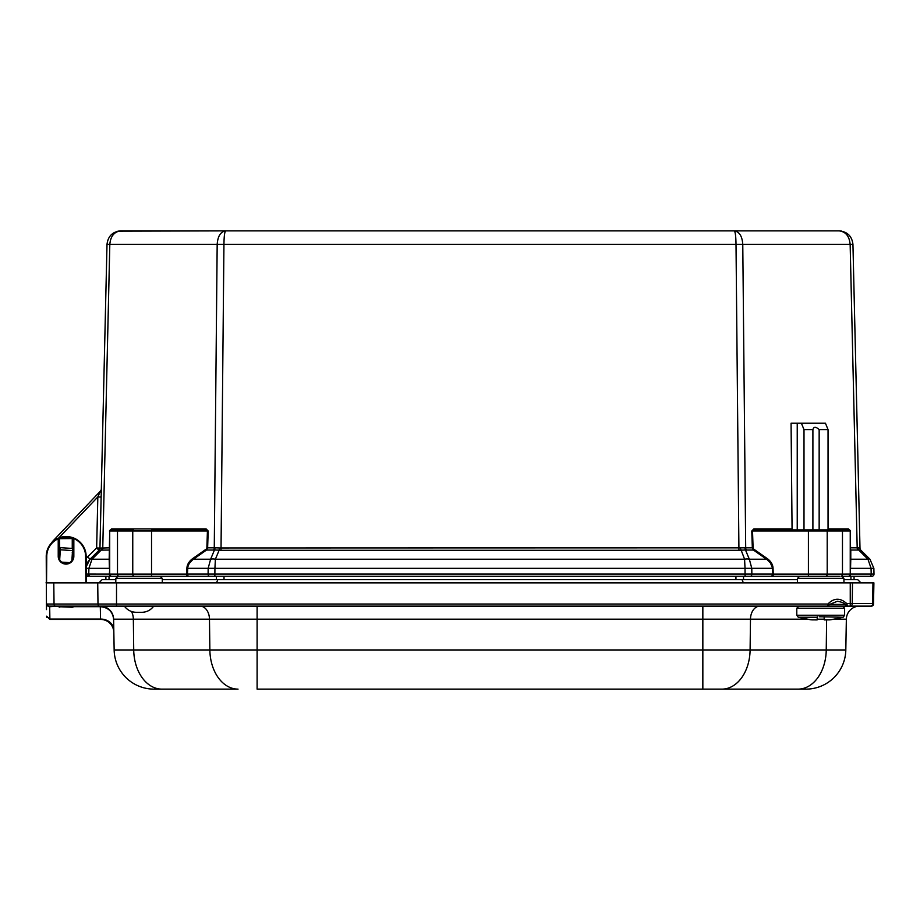 <?xml version="1.0" encoding="UTF-8"?>
<svg xmlns="http://www.w3.org/2000/svg" width="920" height="920" viewBox="0 0 920 920"><rect width="100%" height="100%" fill="white"/><g stroke="black" fill="none" stroke-linecap="round" stroke-linejoin="round"><path stroke-width="1.38" d="M109.71 547.814L99.958 548.09L107.007 244.363C107.996 236.152 112.596 231.656 120.83 230.874L734.252 230.874C739.335 231.656 742.175 236.152 742.773 244.363L745.694 547.837L219.627 547.963L219.167 550.148L221.018 550.286L738.932 550.286L736.011 244.363C735.885 236.152 735.298 231.656 734.252 230.874L225.699 230.874C224.652 231.656 224.066 236.152 223.939 244.363L221.018 550.286M118.036 231.15L225.699 230.874C220.627 231.656 217.787 236.152 217.177 244.363L850.149 244.363C849.356 236.152 845.687 231.656 839.132 230.874L734.252 230.874M100.429 491.107L97.83 496.926L96.646 547.963L99.015 550.286A3.185 3.185 0 0 0 99.958 548.09L96.646 547.963L87.676 556.853A16.606 16.606 0 0 0 86.169 558.566M99.394 549.827L99.889 548.688M86.33 576.15L88.078 576.265A2.127 2.127 0 0 1 86.319 575.333A2.127 2.127 0 0 0 88.078 576.265L86.319 575.333L88.055 576.265M109.595 574.103L88.757 574.091A2.127 1.506 90 0 0 90.263 576.265L119.002 576.265A2.127 1.506 90 0 1 117.495 574.137L109.71 574.137A2.127 2.127 0 0 0 111.837 576.265M102.166 547.791A3.185 2.449 -81.6 0 1 101.303 549.976L91.988 559.21A9.568 2.702 -134.8 0 0 90.022 559.21L86.238 566.616A13.283 13.283 0 0 1 90.022 559.21L99.153 550.148L109.181 550.034A1.058 0.874 180 0 0 109.71 549.274M53.992 540.684L53.613 540.327A20.194 20.194 0 0 0 51.497 542.972A20.194 20.194 0 0 1 53.613 540.327L100.418 491.107A3.323 3.323 0 0 0 101.338 488.899M101.142 497.007L97.83 496.926L58.834 537.924M87.676 556.853L90.022 559.21L99.153 550.148A3.185 3.116 -134.8 0 0 100.061 547.963M770.994 576.265A2.127 1.506 -90 0 0 772.489 574.091L751.847 574.091A2.127 1.506 90 0 1 750.352 576.265L773.248 576.265L772.133 566.881L770.27 562.729L767.269 559.74L753.434 550.034L753.963 549.274A3.001 2.127 180 0 1 753.077 547.814L752.33 547.837L753.434 550.034L746.361 550.034A3.185 2.254 90 0 1 745.694 547.837L752.33 547.837L751.778 531.012L752.525 530.99L753.077 547.814M738.932 550.286L745.487 549.976L749.34 559.21L751.789 568.33L751.847 574.091L187.461 574.091A2.127 1.506 90 0 0 188.968 576.265L750.352 576.265M219.627 547.963L214.923 547.791A3.185 2.024 -97 0 1 214.475 549.976L219.167 550.148L215.383 559.21L214.923 568.33L745.027 568.33L745.085 576.265L825.7 576.265A2.127 1.506 -90 0 0 827.206 574.137L773.248 574.137L773.053 568.307L745.027 568.33L744.579 559.21L740.324 547.963M848.113 576.265L849.056 576.265A2.127 1.506 -90 0 0 850.551 574.091L842.467 574.137A2.127 1.506 -90 0 1 840.96 576.265L848.113 576.265A2.127 2.127 0 0 0 850.241 574.137L850.241 530.99L849.183 529.931L808.415 529.931L846.285 529.931M214.923 547.791L214.268 547.837A3.185 2.254 -90 0 1 213.601 550.034L206.517 550.034L207.632 547.837L206.873 547.814A3.001 2.127 0 0 1 205.988 549.274L206.517 550.034L192.694 559.74L189.244 563.396L187.818 566.881L187.461 574.091L186.714 574.137L186.714 576.265L188.968 576.265M214.866 576.265L214.923 568.33L186.898 568.307L186.714 574.137L132.756 574.137A2.127 1.506 90 0 0 134.251 576.265L186.714 576.265M849.056 576.265L871.872 576.265A2.127 2.127 0 0 0 874 574.091L850.551 574.091L850.241 568.307M871.872 576.265A2.127 2.127 0 0 0 874 574.091L873.862 568.33L874 574.091L871.194 574.091L871.067 568.33L867.962 559.21A9.568 2.702 -45.2 0 1 869.94 559.21L860.798 550.148A3.185 3.116 134.8 0 1 859.889 547.963L857.187 547.837A3.185 2.254 -90 0 0 857.854 550.034L858.659 549.976A3.185 2.449 81.6 0 1 857.785 547.791M109.71 568.307L109.399 574.091A2.127 1.506 90 0 0 110.906 576.265M871.194 574.091A2.127 1.506 -90 0 1 869.699 576.265L854.07 576.265L854.07 579.566A3.289 3.289 0 0 1 854.07 579.669M850.241 549.274A1.058 0.874 180 0 0 850.781 550.034L850.241 547.814M857.854 550.034L850.781 550.034L850.781 559.21L867.962 559.21L858.659 549.976L860.936 550.286A3.185 3.185 0 0 1 859.993 548.09L859.889 547.963M860.936 550.286A3.185 3.185 0 0 1 859.993 548.09L852.943 244.363L850.149 244.363L857.187 547.837L850.551 547.837L850.241 530.99A1.058 1.058 0 0 0 849.183 529.931A1.058 0.747 -90 0 1 848.435 528.896L850.551 531.012L848.435 528.896L828.046 528.896M869.94 559.21L873.862 568.33L869.94 559.21L860.798 550.148M109.71 574.137L109.71 530.99L109.181 559.21A1.058 0.874 0 0 0 109.71 558.452M746.361 550.034L745.487 549.976A3.185 2.024 97 0 1 745.039 547.791M753.963 549.274L767.061 558.452L766.532 559.21L749.34 559.21A9.568 6.52 157.3 0 0 744.579 559.21L215.383 559.21A9.568 6.52 -157.3 0 0 210.623 559.21L214.475 549.976L213.601 550.034M209.611 576.265A2.127 1.506 90 0 1 208.104 574.091L208.161 568.33L210.623 559.21L193.43 559.21L192.901 558.452L205.988 549.274M206.873 547.814L207.425 530.99L208.184 531.012L207.632 547.837L214.268 547.837L217.177 244.363L109.813 244.363L102.764 547.837A3.185 2.254 -90 0 1 102.097 550.034M117.898 231.184L120.784 230.874C114.264 231.656 110.595 236.152 109.813 244.363L107.007 244.363M88.757 574.091L86.307 574.091L88.757 574.091L88.895 568.33L109.399 568.33L109.181 559.21L91.988 559.21L88.895 568.33L86.261 568.318M839.132 230.874C847.355 231.656 851.966 236.152 852.943 244.363C851.966 236.152 847.355 231.656 839.132 230.874L841.754 231.115M850.241 558.452A1.058 0.874 0 0 0 850.781 559.21L850.551 568.33L873.862 568.33M819.156 529.931L819.156 429.605C815.833 426.581 813.751 426.581 812.9 429.605L812.9 529.931M754.584 529.931L808.415 529.931L808.415 530.99L752.525 530.99L754.584 529.931A1.058 0.747 90 0 1 753.825 528.896L792.062 528.896L792.545 529.931M828.046 529.931L828.046 429.605L819.156 429.605M812.9 429.605L803.999 429.605L801.4 423.223L825.447 423.223L828.046 429.605M797.237 529.931L797.237 423.223L801.4 423.223M803.999 529.931L803.999 429.605M792.062 528.896L791.073 423.223L797.237 423.223M854.07 579.566L850.931 579.566L850.931 576.265L854.07 576.265M126.074 529.931L110.779 529.931A1.058 0.747 90 0 0 111.527 528.896L206.126 528.896A1.058 0.747 -90 0 1 205.378 529.931L207.425 530.99L151.536 530.99L151.536 529.931L205.378 529.931M110.779 529.931L109.71 530.99A1.058 1.058 0 0 1 110.779 529.931L133.504 529.931A1.058 0.747 -90 0 0 132.756 530.99L109.71 530.99L110.779 529.931A1.058 1.058 0 0 0 109.71 530.99M73.209 556.289L73.312 556.289A7.279 7.279 0 0 1 66.033 563.569A7.279 7.279 0 0 1 58.754 556.289L58.857 556.289M105.892 576.265L105.892 579.566A3.289 3.289 0 0 0 105.892 579.669M850.241 530.99L849.183 529.931A1.058 1.058 0 0 1 850.241 530.99L842.467 530.99A1.058 0.747 -90 0 0 841.708 529.931M857.739 579.669L860.924 582.854L857.739 579.669L843.916 579.669M162.265 579.669L797.479 579.669M742.049 579.669L743.36 582.854M217.81 579.669L216.487 582.854M102.108 579.669L98.934 582.854L102.108 579.669L115.828 579.669M71.875 560.636L72.668 548.469L60.478 547.664L59.673 559.832L58.754 556.289L58.754 539.603A1.058 1.058 0 0 0 57.212 538.648A19.964 19.964 0 0 0 46.23 556.485L46.471 609.592M86.388 582.854L86.158 556.301A19.964 19.964 0 0 0 74.83 538.487A1.058 1.058 0 0 0 73.312 539.442L73.312 556.289L72.254 560.073L73.013 554.219M59.052 554.219L59.811 560.073M59.064 558.382L58.754 556.289L60.191 551.942L59.087 554.104M72.254 552.495L73.013 558.348L73.841 556.289L73.841 539.442L74.83 538.487L72.588 537.567L59.455 537.694L57.212 538.648C63.032 535.889 68.896 535.831 74.773 538.453M72.979 554.104L72.392 552.736M57.626 538.545L58.754 539.603L59.811 538.672L72.254 538.556L72.588 537.567L59.455 537.694L72.588 537.567L74.6 538.959A19.435 19.435 0 0 1 85.617 556.312L85.859 582.854M48.495 606.13A2.127 2.127 0 0 1 46.368 604.037L49.082 606.717A3.289 1.023 -90 0 0 48.495 606.13L871.401 606.13A2.127 2.127 0 0 0 873.517 604.037L873.896 582.854L46 582.854M59.673 559.832L59.42 559.061M58.224 539.603L58.224 556.289L59.052 558.348M72.254 560.073L72.979 558.474L72.254 560.073M51.497 542.972L47.23 550.229L46.253 555.427L46.759 556.485A19.435 19.435 0 0 1 57.454 539.131M836.015 606.13L834.463 606.13M819.225 616.756L843.157 617.24L844.617 615.25L796.789 615.25L796.789 608.223L844.617 608.223L842.524 606.13L847.515 606.13L846.71 603.52L844.882 604.567L847.515 606.13L870.872 606.13L850.379 606.13A2.656 1.874 -90 0 0 852.253 603.52L846.71 603.52C840.339 597.77 834.187 597.827 828.241 603.692L829.656 604.405L837.453 601.243C842.628 602.289 845.112 603.405 844.882 604.567M73.243 606.13A1.058 0.747 49.2 0 0 73.922 606.682L100.337 606.682C108.284 607.418 112.7 611.581 113.608 619.183C112.7 611.259 108.272 606.901 100.337 606.13A13.283 13.283 0 0 1 113.608 619.183L114.149 649.969L113.608 619.183L702.845 619.183L702.845 606.13M72.829 606.13L72.254 607.234L73.922 606.682M58.822 606.13A1.058 0.747 130.8 0 1 58.144 606.682L72.254 607.234M72.254 606.13L59.236 606.13M57.695 606.234L49.082 606.717M73.312 539.442L72.254 538.556L73.841 539.442M59.455 537.694L59.811 552.495M113.792 629.889L113.838 632.466L113.792 629.889A13.283 11.063 -1 0 0 100.51 619.056L49.875 619.056L46.586 616.181L49.875 619.413L100.556 619.413A13.283 13.283 0 0 1 113.838 632.466A13.283 13.283 0 0 0 100.556 619.413L100.291 606.13M872.079 605.843L871.401 606.13M828.241 603.692L827.551 606.13L829.656 604.405L844.79 604.405M872.953 582.854L872.7 603.52A2.656 1.874 -90 0 1 870.826 606.13L870.872 606.13A2.656 2.656 0 0 0 873.529 603.52L852.253 603.52L852.506 582.854M118.243 529.931A1.058 0.747 90 0 0 117.495 530.99L117.495 574.137L132.756 574.137L132.756 530.99L151.536 530.99L151.536 576.265L117.978 576.265L115.851 578.358L115.77 582.854M835.222 619.183L846.354 619.183A13.283 13.283 0 0 1 859.636 606.13A13.283 13.283 0 0 0 846.354 619.183L845.813 649.969A39.859 39.859 0 0 1 805.966 689.126L702.845 689.126L702.845 649.969L114.149 649.969A39.859 39.859 0 0 0 153.996 689.126L238.038 689.126A39.859 28.175 -90 0 1 209.863 649.969L209.472 619.183A13.283 9.395 -90 0 0 200.088 606.13M846.354 619.183L845.813 649.969L702.845 649.969L702.845 619.183L750.478 619.183A13.283 9.395 90 0 1 759.874 606.13M257.105 606.13L257.105 689.126L702.845 689.126M839.408 576.265L808.415 576.265L808.415 530.99L827.206 530.99A1.058 0.747 -90 0 0 826.459 529.931M799.63 576.265L797.502 578.358L797.421 582.854M824.274 616.756L824.239 619.896L824.32 616.756L824.32 619.896L825.355 619.896M824.239 619.884L824.124 616.756M816.04 619.896L812.176 619.884A60.927 60.927 -90 0 1 810.75 619.769M824.458 617.24L824.355 619.896L829.231 619.884A60.927 60.927 90 0 0 830.76 619.758A104.293 0.759 90 0 1 830.737 619.781A104.293 0.759 90 0 1 830.725 619.758M829.231 619.884L824.32 619.896M817.259 617.24L798.249 617.24L810.658 619.781A104.293 0.759 -90 0 0 810.669 619.758A60.927 60.927 90 0 0 812.21 619.884L817.155 619.896L817.27 616.756M136.54 612.317L141.749 612.317L136.54 612.317M72.381 552.931A7.176 7.176 0 0 1 71.886 560.429M59.685 559.636A7.176 7.176 0 0 1 60.179 552.138M61.686 562.12L69.586 562.637M60.329 549.792L72.53 550.585M842.467 574.137L827.206 574.137L827.206 530.99L842.467 530.99L842.467 574.137M109.399 531.012L111.527 528.896L109.399 531.012M206.126 528.896L208.184 531.012M186.898 568.307A20.286 14.352 180 0 1 192.901 558.452M751.778 531.012L753.825 528.896M767.061 558.452A20.286 14.352 0 0 1 773.053 568.307M735.942 576.265L735.942 579.669M743.532 576.265L743.532 579.566L224.02 579.669M797.479 579.566L743.532 579.566A3.289 2.334 90 0 1 743.532 579.669M850.931 579.669A3.289 2.334 90 0 0 850.931 579.566L843.916 579.566M224.02 576.265L224.02 579.566L216.43 579.566A3.289 2.334 90 0 0 216.43 579.669M216.43 576.265L216.43 579.566L162.265 579.566M109.031 576.265L109.031 579.566L115.828 579.566M105.892 579.566L109.031 579.566A3.289 2.334 90 0 0 109.031 579.669M46.529 582.854L46.759 556.485M58.224 556.289A7.808 7.808 0 0 0 66.033 564.098A7.808 7.808 0 0 0 73.841 556.289M59.811 606.13L59.811 607.234M49.668 606.13L49.875 619.056M72.254 538.556L72.254 548.435M116.518 606.13L116.518 604.037L126.626 604.037M55.545 606.13A2.127 1.506 -90 0 1 54.038 604.037L46.368 604.037M99.498 606.13A2.127 1.506 -90 0 1 97.991 604.037L54.038 604.037L53.785 582.854M827.551 604.037L97.991 604.037L97.727 582.854M850.252 582.854L850.252 606.13M116.518 582.854L116.518 604.037M115.851 578.358L162.242 578.358L162.322 582.854M131.491 611.501A13.283 9.395 -90 0 1 133.343 619.183L133.722 649.969A39.859 28.175 -90 0 0 161.897 689.126M721.924 689.126A39.859 28.175 90 0 0 750.099 649.969L750.478 619.183L806.184 619.183M817.201 619.183L824.193 619.183M826.608 619.896L826.24 649.969A39.859 28.175 90 0 1 798.065 689.126M797.502 578.358L843.893 578.358L841.765 576.265M817.155 619.884L812.21 619.884M88.078 576.265L87.457 576.173L88.078 576.265M113.608 619.148L113.332 616.699M46.586 616.181L46.862 617.446M873.609 599.15L873.574 601.278M162.242 578.358L160.114 576.265M843.893 578.358L843.973 582.854M798.249 617.24L796.789 615.25M830.737 619.781L843.157 617.24M796.789 608.223L798.882 606.13M844.617 615.25L844.617 608.223L842.524 606.13M124.384 606.13C127.362 610.132 131.353 612.191 136.332 612.317M153.709 606.13C150.73 610.132 146.74 612.191 141.749 612.317"/></g></svg>
